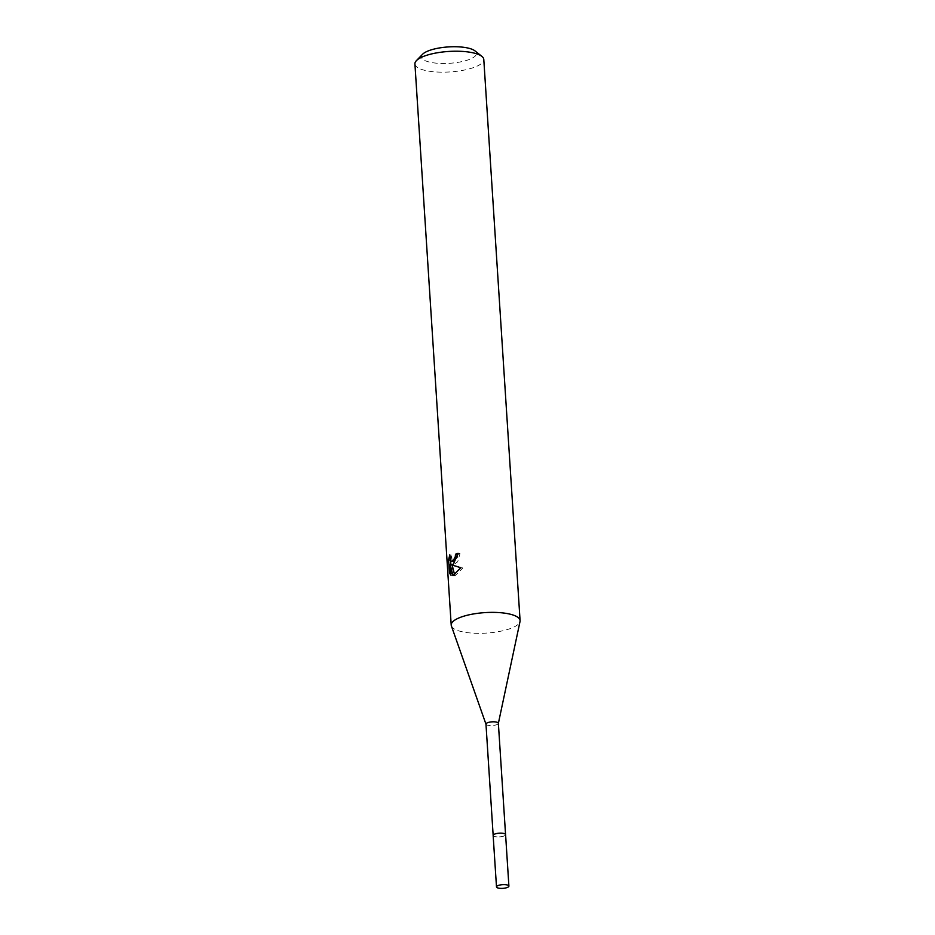 <?xml version="1.0" encoding="UTF-8"?>
<svg xmlns="http://www.w3.org/2000/svg" width="935" height="935" viewBox="0 0 935 935"><rect width="100%" height="100%" fill="white"/><g stroke="black" fill="none" stroke-linecap="round" stroke-linejoin="round"><path stroke-width="0.7" stroke-dasharray="4.67 3.51" d="M493.528 834.745A6.218 1.847 176.3 0 0 493.248 835.095A6.218 1.847 176.3 0 0 493.166 835.422A6.218 1.847 176.3 0 0 497.63 836.907A6.218 1.847 176.3 0 0 504.526 835.75A6.218 1.847 176.3 0 0 505.566 834.628A6.218 1.847 176.3 0 0 505.438 834.301A6.218 1.847 176.3 0 0 505.122 833.997M494.194 834.324A6.218 1.847 176.3 0 0 493.236 835.107A6.218 1.847 176.3 0 0 497.093 836.907A6.218 1.847 176.3 0 0 504.538 835.773A6.218 1.847 176.3 0 0 505.449 834.324A6.218 1.847 176.3 0 0 500.564 833.155A6.218 1.847 176.3 0 0 494.194 834.324M485.966 724.169L486.001 724.239A6.218 1.847 176.3 0 0 490.676 725.572A6.218 1.847 176.3 0 0 497.326 724.415A6.218 1.847 176.3 0 0 498.355 723.445L498.367 723.363M451.383 625.924A34.513 10.262 176.3 0 0 477.364 633.322A34.513 10.262 176.3 0 0 514.297 626.871A34.513 10.262 176.3 0 0 520.024 621.495M414.918 63.919A34.513 10.262 176.3 0 0 439.684 72.124A34.513 10.262 176.3 0 0 478.007 65.707A34.513 10.262 176.3 0 0 483.792 59.466M422.585 54.253A27.606 8.205 176.3 0 0 437.124 63.241A27.606 8.205 176.3 0 0 471.859 58.332A27.606 8.205 176.3 0 0 474.945 50.864M450.904 564.775L451.441 573.155L450.74 573.05M453.498 561.514L451.956 559.539L451.734 555.133L450.635 560.638M451.734 555.133L449.793 554.864M454.644 574.978L454.889 575.902L462.837 568.001L453.136 565.067L457.729 561.701L460.02 553.555A32.211 9.584 176.3 0 0 458.068 554.233M460.02 553.555L458.045 553.275M453.136 565.067L451.208 564.798M451.441 573.143L452.82 575.457M450.869 575.189L452.82 575.469L452.189 565.137M452.143 564.95L451.325 564.833M454.889 575.902L452.984 575.633M462.837 568.001L460.826 567.72M493.154 835.282L493.166 835.422A6.229 1.858 176.3 0 0 495.912 836.79A6.229 1.858 176.3 0 0 502.352 836.498A6.229 1.858 176.3 0 0 505.59 834.639M451.231 564.798L453.159 565.067"/><path stroke-width="1.4" d="M505.122 833.997A6.218 1.847 176.3 0 0 500.003 833.143A6.218 1.847 176.3 0 0 494.206 834.301A6.218 1.847 176.3 0 0 493.528 834.745M498.355 723.445A6.218 1.847 176.3 0 0 498.367 723.293A6.218 1.847 176.3 0 0 493.902 721.808A6.218 1.847 176.3 0 0 487.006 722.965A6.218 1.847 176.3 0 0 485.966 724.087A6.218 1.847 176.3 0 0 486.001 724.239M498.367 723.363L520.024 621.495A34.513 10.262 176.3 0 0 520.082 620.63A34.513 10.262 176.3 0 0 495.316 612.413A34.513 10.262 176.3 0 0 456.993 618.841A34.513 10.262 176.3 0 0 451.208 625.083A34.513 10.262 176.3 0 0 451.383 625.924L485.966 724.169M458.068 554.233A32.211 9.584 176.3 0 0 457.425 554.49L455.497 554.221A34.513 10.262 -3.7 0 1 458.045 553.275L453.44 564.039L451.208 564.798L460.826 567.72L452.984 575.621L450.191 564.682L450.869 575.189M520.082 620.63L483.792 59.466A34.513 10.262 176.3 0 0 481.876 56.38A34.513 10.262 176.3 0 0 453.685 51.238A34.513 10.262 176.3 0 0 420.703 57.678A34.513 10.262 176.3 0 0 416.426 60.623A34.513 10.262 176.3 0 0 414.918 63.919L451.208 625.083M450.88 575.189L449.431 572.863L448.59 559.901L449.793 554.864L450.612 560.614L451.582 561.245L453.218 560.556L455.275 556.757L455.497 554.221M481.876 56.38L474.945 50.864A27.606 8.205 176.3 0 0 452.4 46.75A27.606 8.205 176.3 0 0 426.009 51.904A27.606 8.205 176.3 0 0 422.585 54.253L416.426 60.623M457.425 554.49L457.192 557.026L453.498 561.514L451.582 561.245M450.74 573.05L449.431 572.875M450.635 560.638L450.904 564.775M450.331 560.147L448.59 559.901M452.189 565.137L454.644 574.978M451.325 564.833L450.191 564.682M506.139 884.767A6.218 1.847 176.3 0 0 499.711 885.059A6.218 1.847 176.3 0 0 496.497 886.906A6.218 1.847 176.3 0 0 499.255 888.25A6.218 1.847 176.3 0 0 505.671 887.958A6.218 1.847 176.3 0 0 508.897 886.111A6.218 1.847 176.3 0 0 506.139 884.767M508.897 886.111L505.59 834.639A6.229 1.858 176.3 0 0 502.82 833.295A6.229 1.858 176.3 0 0 496.38 833.588A6.229 1.858 176.3 0 0 493.142 835.446L496.497 886.906M493.154 835.282L485.966 724.087M505.554 834.487L498.367 723.293"/></g></svg>
